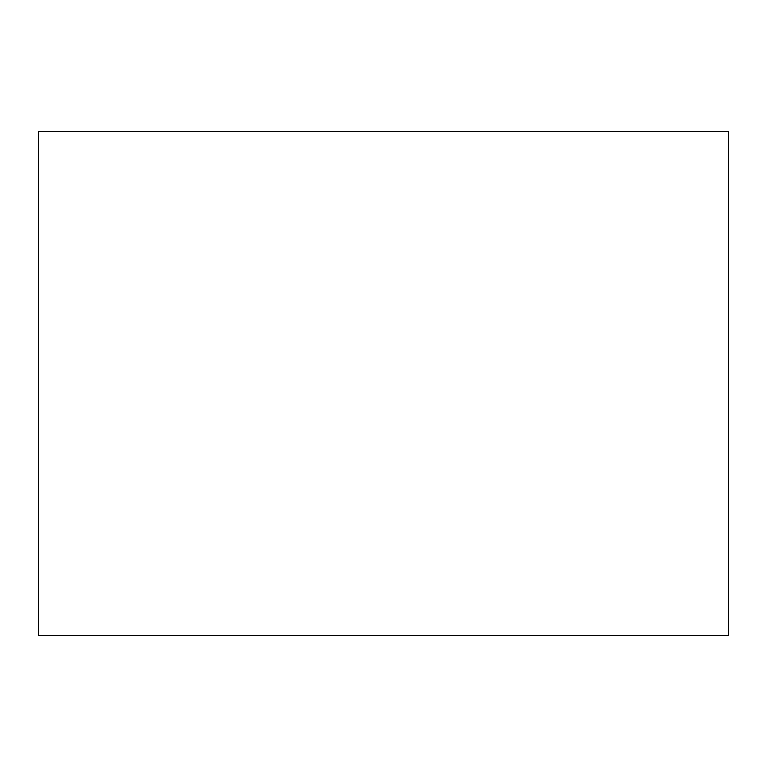 <?xml version="1.0" encoding="UTF-8"?>
<svg xmlns="http://www.w3.org/2000/svg" width="767" height="767" viewBox="0 0 767 767"><rect width="100%" height="100%" fill="white"/><g stroke="black" fill="none" stroke-linecap="round" stroke-linejoin="round"><path stroke-width="1.15" d="M728.65 635.431L38.35 635.431L38.35 131.569L728.65 131.569L728.65 635.431"/></g></svg>
